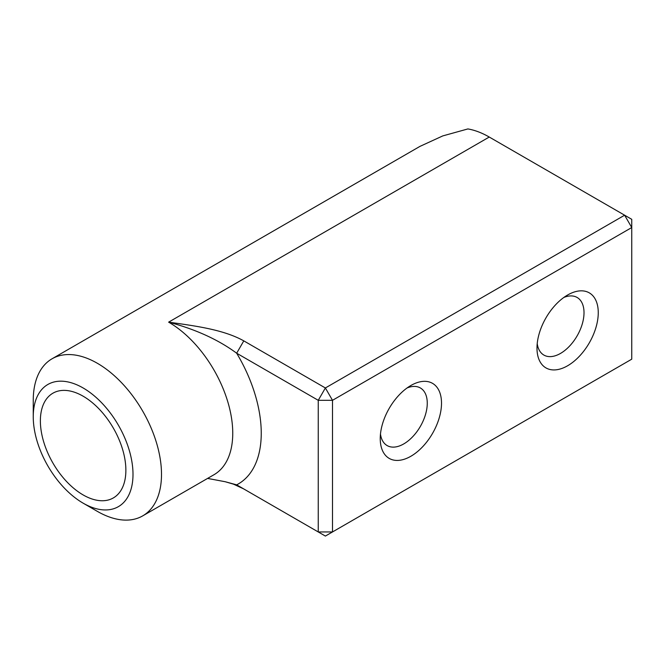 <?xml version="1.0" encoding="UTF-8"?>
<svg xmlns="http://www.w3.org/2000/svg" width="665" height="665" viewBox="0 0 665 665"><rect width="100%" height="100%" fill="white"/><g stroke="black" fill="none" stroke-linecap="round" stroke-linejoin="round"><path stroke-width="1" d="M567.627 295.002L567.627 295.002A43.325 25.012 -60 0 1 598.259 312.691A43.325 25.012 -60 0 1 567.627 365.758A43.325 25.012 -60 0 1 536.988 348.069A43.325 25.012 -60 0 1 567.627 295.002L567.627 295.002M537.22 343.547A33.25 19.202 120 0 0 543.87 355.068A33.25 19.202 120 0 0 560.504 353.423A33.25 19.202 120 0 0 582.224 324.121A33.25 19.202 120 0 0 577.129 297.471A33.25 19.202 120 0 0 563.829 297.471M410.87 385.5L410.879 385.5A43.325 25.012 -60 0 1 441.51 403.19A43.325 25.012 -60 0 1 410.879 456.257A43.325 25.012 -60 0 1 380.239 438.568A43.325 25.012 -60 0 1 410.879 385.5L410.879 385.5M380.471 434.046A33.25 19.202 120 0 0 387.121 445.567A33.25 19.202 120 0 0 403.746 443.921A33.25 19.202 120 0 0 425.475 414.619A33.25 19.202 120 0 0 420.38 387.969A33.25 19.202 120 0 0 407.08 387.969M83.125 396.199A60.457 34.904 -120 0 0 52.892 393.206A60.457 34.904 -120 0 0 43.632 441.651A60.457 34.904 -120 0 0 83.125 494.926A60.457 34.904 -120 0 0 113.358 497.919A60.457 34.904 -120 0 0 122.618 449.474A60.457 34.904 -120 0 0 83.125 396.199M97.373 511.377L83.125 503.156A70.532 40.723 -120 0 0 133 474.361A70.532 40.723 -120 0 0 83.125 387.969A70.532 40.723 -120 0 0 33.25 416.764A70.532 40.723 -120 0 0 83.125 503.156L97.373 511.385A90.689 52.36 60 0 1 97.373 511.377A90.689 52.36 60 0 0 142.717 515.874L213.964 474.735A90.689 52.36 -120 0 0 232.75 433.223A90.689 52.36 -120 0 0 168.627 322.151C195.244 325.925 223.423 329.516 243.789 340.871L325.376 387.969L624.626 215.202L489.249 137.04A90.689 52.36 -120 0 0 467.877 128.935L442.757 135.918L419.939 146.391L52.036 358.801A90.689 52.36 60 0 1 97.373 363.29A90.689 52.36 60 0 1 161.504 474.361A90.689 52.36 60 0 1 142.717 515.874M33.25 416.764L33.25 400.313A90.689 52.36 60 0 1 52.036 358.801M207.588 478.418L225.227 481.734L236.665 484.851L318.252 531.95L318.252 400.313L236.665 353.215C218.361 339.699 195.676 329.35 168.627 322.151L489.249 137.04M631.75 227.538L332.5 400.313L332.5 531.95L631.75 359.175L631.75 227.538L624.626 215.202L631.75 219.317L631.75 227.538M243.789 340.871L236.665 353.215A110.839 63.99 60 0 1 236.665 484.851L242.393 488.176M325.376 387.969L318.252 400.313L332.5 400.313L325.376 387.969M318.252 531.95L325.376 536.065L332.5 531.95L318.252 531.95M225.227 481.734L233.523 484.17L243.673 488.891"/></g></svg>
